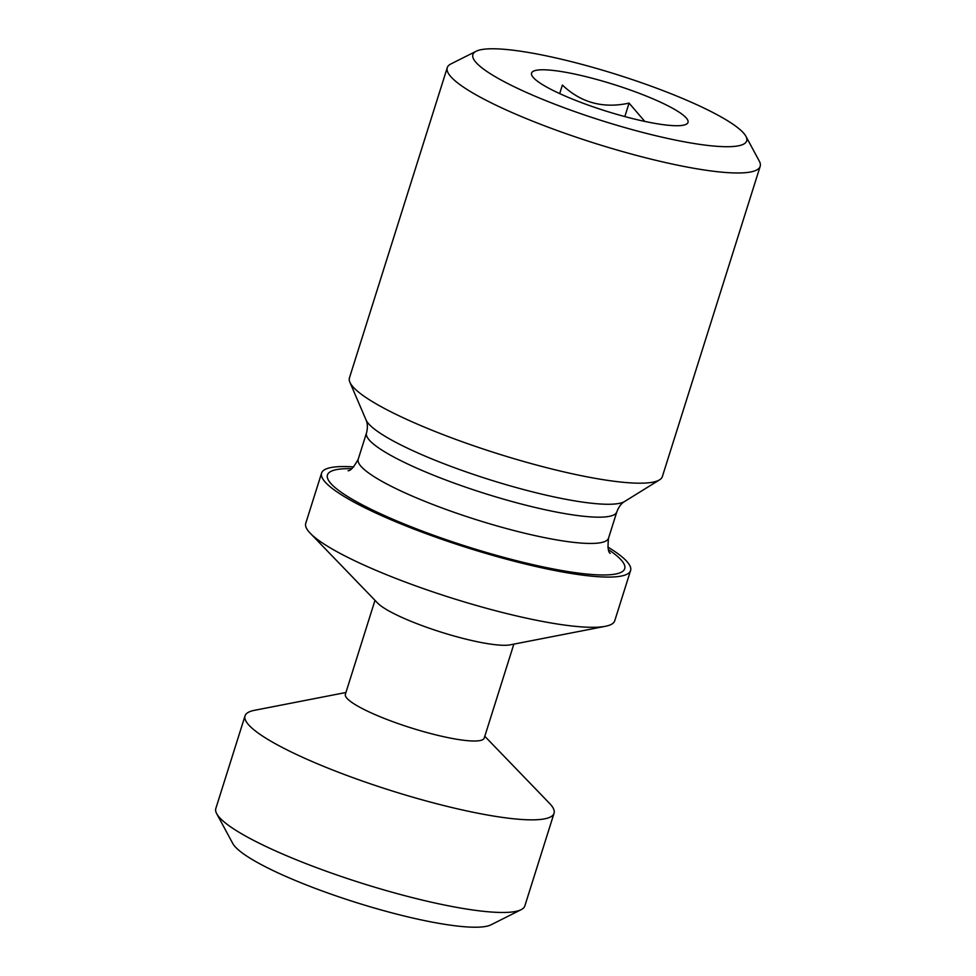 <?xml version="1.0" encoding="UTF-8"?>
<svg xmlns="http://www.w3.org/2000/svg" width="976" height="976" viewBox="0 0 976 976"><rect width="100%" height="100%" fill="white"/><g stroke="black" fill="none" stroke-linecap="round" stroke-linejoin="round"><path stroke-width="1.46" d="M660.764 124.33A82.021 13.859 -162.5 0 1 581.342 102.578A82.021 13.859 -162.5 0 1 532.005 75.713A82.021 13.859 -162.5 0 1 595.384 79.093A82.021 13.859 -162.5 0 1 686.152 124.306A82.021 13.859 -162.5 0 1 660.764 124.33M644.794 121.414L629.081 103.114C603.192 108.751 580.964 102.724 562.383 85.058L559.699 93.598M584.587 65.099A143.545 24.241 -162.5 0 1 745.92 136.311A143.545 24.241 -162.5 0 1 602.497 120.865A143.545 24.241 -162.5 0 1 476.166 51.252A143.545 24.241 -162.5 0 1 584.587 65.099M745.92 136.311L759.279 161.089A164.053 27.706 -162.5 0 1 760.17 166.347A164.053 27.706 -162.5 0 1 595.384 143.448A164.053 27.706 -162.5 0 1 447.252 67.698A164.053 27.706 -162.5 0 1 450.997 63.891L476.166 51.252M760.17 166.347L662.362 476.569A164.053 27.706 -162.5 0 1 659.532 479.85A164.053 27.706 -162.5 0 1 497.577 453.657A164.053 27.706 -162.5 0 1 349.872 382.214A164.053 27.706 -162.5 0 1 349.445 377.907L447.252 67.698M607.828 547.036A162.004 27.365 -162.5 0 1 630.581 570.533A162.004 27.365 -162.5 0 1 467.858 547.914A162.004 27.365 -162.5 0 1 321.58 473.104A162.004 27.365 -162.5 0 1 353.69 466.906M630.581 570.533L614.746 620.76A162.004 27.365 -162.5 0 1 605.34 626.311A162.004 27.365 -162.5 0 1 452.022 598.142A162.004 27.365 -162.5 0 1 310.27 533.274A162.004 27.365 -162.5 0 1 305.744 523.331L321.58 473.104M605.34 626.311L510.18 644.843A72.797 12.298 -162.5 0 1 441.286 632.192A72.797 12.298 -162.5 0 1 377.59 603.034L310.27 533.274M513.852 644.136L484.23 738.063A72.797 12.298 -162.5 0 1 411.103 727.901A72.797 12.298 -162.5 0 1 345.37 694.278L374.991 600.35M484.791 736.282L549.525 803.358A162.004 27.365 -162.5 0 1 554.039 813.301A162.004 27.365 -162.5 0 1 391.315 790.682A162.004 27.365 -162.5 0 1 245.037 715.872A162.004 27.365 -162.5 0 1 254.443 710.321L345.943 692.496M554.039 813.301L524.832 905.935A162.004 27.365 -162.5 0 1 521.135 909.681A162.004 27.365 -162.5 0 1 362.108 883.317A162.004 27.365 -162.5 0 1 216.709 813.703A162.004 27.365 -162.5 0 1 215.83 808.506L245.037 715.872M521.135 909.681L490.94 924.845A137.396 23.204 -162.5 0 1 356.057 902.483A137.396 23.204 -162.5 0 1 232.752 843.447L216.709 813.703M624.835 116.571L629.081 103.114M659.532 479.85L624.64 501.481A136.994 23.143 -162.5 0 1 489.391 479.606A136.994 23.143 -162.5 0 1 366.049 419.948L349.872 382.214M624.64 501.481C621.395 503.311 618.784 506.776 616.82 511.875A131.235 22.167 -162.5 0 1 484.999 493.551A131.235 22.167 -162.5 0 1 366.5 432.941L358.216 459.22C353.885 467.114 350.518 470.944 348.09 470.725M616.82 511.875L608.536 538.154A131.235 22.167 -162.5 0 1 476.715 519.83A131.235 22.167 -162.5 0 1 358.216 459.22M608.426 549.622A155.843 26.328 -162.5 0 1 565.751 571.204A155.843 26.328 -162.5 0 1 374.296 510.838A155.843 26.328 -162.5 0 1 351.726 468.687M366.049 419.948C367.671 423.523 367.818 427.854 366.5 432.941M608.536 538.154C607.56 547.097 608.121 552.172 610.232 553.38"/></g></svg>
